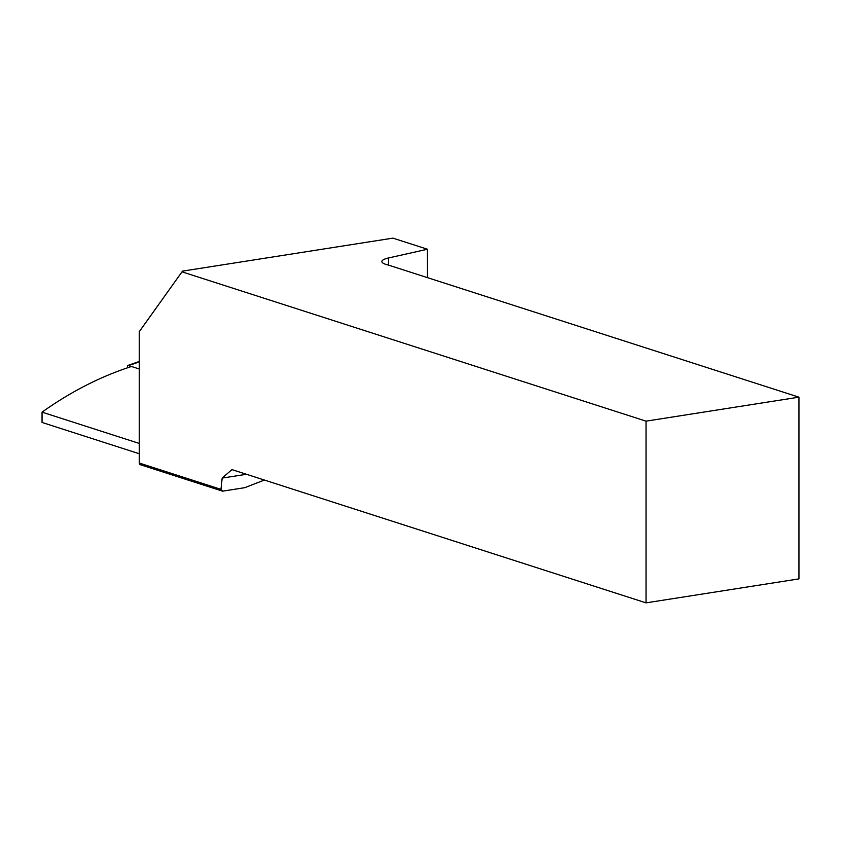 <?xml version="1.0" encoding="UTF-8"?>
<svg xmlns="http://www.w3.org/2000/svg" width="841" height="841" viewBox="0 0 841 841"><rect width="100%" height="100%" fill="white"/><g stroke="black" fill="none" stroke-linecap="round" stroke-linejoin="round"><path stroke-width="1.26" d="M139.27 361.535A3.732 1.051 -5.1 0 0 138.786 361.746L137.609 362.334A20.142 5.677 174.9 0 1 132.489 364.237L128.231 365.436L139.27 368.989M127.611 367.769L127.506 366.592A1.493 0.788 -105.7 0 1 127.958 365.425A1.493 0.788 -105.7 0 1 128.231 365.436M427.47 249.272L427.47 277.646L427.449 249.241L388.468 257.977A22.381 5.025 0 0 0 381.888 261.53A22.381 5.025 0 0 0 388.426 265.083L798.95 397.173L798.95 578.892L646.035 602.86L231.916 469.604L222.171 478.087L220.962 489.346L222.571 491.165L139.816 464.537L139.27 463.055L220.962 489.346M427.449 249.241L392.915 238.14L182.518 271.128L139.27 331.669L139.27 463.055M182.486 271.99L646.035 421.152L646.035 602.86M264.379 480.053L244.763 487.685L222.571 491.165M646.035 421.152L798.95 397.173M246.434 474.282L222.171 478.087M131.028 366.644C100.373 376.579 70.718 391.748 42.05 412.153L42.05 422.455L139.27 453.741M42.05 412.153L139.27 443.438M139.27 331.669L182.518 271.128M136.694 362.765A1.493 1.167 63.2 0 1 137.609 362.334M127.958 365.425L138.239 361.83A1.493 1.167 63.2 0 1 138.786 361.746M138.723 361.735A1.493 0.936 71.3 0 1 139.028 361.514A1.493 0.936 71.3 0 1 139.27 361.483M388.468 257.977L388.468 265.094M138.239 361.83L139.27 361.43"/></g></svg>
